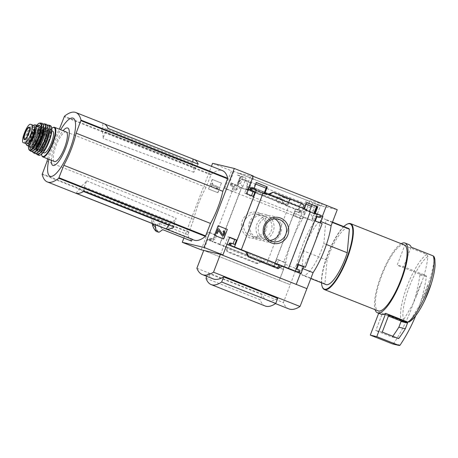<?xml version="1.0" encoding="UTF-8"?>
<svg xmlns="http://www.w3.org/2000/svg" width="458" height="458" viewBox="0 0 458 458"><rect width="100%" height="100%" fill="white"/><g stroke="black" fill="none" stroke-linecap="round" stroke-linejoin="round"><path stroke-width="0.34" stroke-dasharray="2.29 1.72" d="M255.759 184.099L244.641 179.691A37.281 10.179 111.6 0 0 237.891 182.627L240.502 183.664L242.751 186.807L236.505 189.549A37.281 10.179 -68.4 0 0 234.691 192.217L299.664 217.974A37.281 10.179 -68.4 0 1 312.951 206.77A37.281 10.179 -68.4 0 1 315.717 211.957L313.1 210.92L309.448 211.447L312.379 217.35A37.281 10.179 111.6 0 1 312.007 220.361L247.034 194.604L253.898 176.719L238.223 173.015L306.528 200.094L322.209 203.799L253.898 176.719M244.641 179.691A37.281 10.179 111.6 0 1 247.034 194.604M285.609 198.285C288.265 199.356 289.422 200.501 289.078 201.709C288.425 205.854 274.331 204.165 276.97 198.955C278.229 196.877 281.109 196.654 285.609 198.285M314.486 213.577L314.377 213.869L303.436 209.529L306.184 202.367L306.803 202.608M264.071 193.442L263.911 193.86L252.971 189.526L255.719 182.358L256.337 182.605M315.717 211.957L318.333 205.138L321.413 205.871L318.081 204.549L312.007 220.361M321.413 205.871L322.209 203.799M299.664 217.974L306.528 200.094M237.891 182.627L240.507 175.809L237.427 175.082L238.223 173.015M290.509 198.657L287.761 205.819L298.702 210.159L301.45 202.997L289.862 198.503L287.315 205.144L284.933 204.577L245.408 188.914L247.789 189.475L250.337 182.839L239.397 178.5L236.849 185.135L231.639 183.452A1.008 0.968 103.3 0 0 230.374 184.036L230.231 184.414A1.008 0.968 103.3 0 0 230.775 185.708L233.294 186.709L231.565 191.221L224.712 188.507L231.496 170.834L212.575 163.329M237.296 185.816L248.236 190.156L250.984 182.988L240.044 178.654L237.296 185.816L234.267 185.101L234.467 184.574M237.427 175.082L240.759 176.404L234.691 192.217M253.228 175.975L250.852 175.408L253.102 176.301M288.884 308.904A98.109 26.782 111.6 0 1 283.387 302.555L290.24 284.693L203.73 250.4L279.374 280.393L285.506 264.415A39.525 10.786 -68.4 0 1 303.551 217.413L309.682 201.428L320.497 205.716L337.26 209.678M309.682 201.428L233.878 171.395L231.496 170.834M317.405 214.584L314.377 213.869M306.465 210.245L303.436 209.529M287.761 205.819L284.733 205.104L284.933 204.577M298.702 210.159L295.673 209.443L284.733 205.104M306.837 202.522L306.184 202.367M306.665 209.718L304.289 209.157L304.599 208.338M301.45 202.997L289.862 198.503M295.416 209.34L273.678 265.972L276.746 267.186A1.008 0.968 103.3 0 0 278.006 266.602L278.155 266.23A1.008 0.968 103.3 0 0 277.611 264.93L275.092 263.928L276.821 259.417L283.668 262.131L300.414 218.512L293.567 215.798L295.296 211.287L297.82 212.289A1.008 0.968 103.3 0 0 299.08 211.705L299.229 211.327A1.008 0.968 103.3 0 0 298.685 210.033L295.874 208.917L298.255 209.478L300.803 202.842M295.874 208.917L295.673 209.443M266.94 194.576L263.911 193.86M248.236 190.156L245.207 189.44L234.267 185.101M250.984 182.988L250.337 182.839M245.408 188.914L245.207 189.44M255.999 190.242L252.971 189.526M256.371 182.513L255.719 182.358M240.044 178.654L239.397 178.5M256.199 189.715L253.824 189.154L253.95 188.822M258.942 212.953A13.259 12.744 -76.7 0 1 262.085 235.572A13.259 12.744 -76.7 0 1 241.549 227.431A13.259 12.744 -76.7 0 1 258.942 212.953M241.343 187.906L219.605 244.538L262.617 261.352L256.852 263.608L261.157 261.008L266.837 263.258L288.574 206.632M253.824 189.154L246.667 186.314L250.852 175.408M248.946 187.133L246.667 186.314M253.371 188.593L251.471 188.135M304.289 209.157L264.764 193.488M268.961 194.77L267.913 194.358M304.828 208.991L267.501 194.427M236.849 185.135L229.149 182.175L226.555 188.942L233.403 191.656L235.131 187.145L230.775 185.708M232.612 186.143A1.008 0.968 103.3 0 1 232.069 184.849L232.212 184.471A1.008 0.968 103.3 0 1 233.477 183.887L229.149 182.175M287.315 205.144L247.789 189.475M283.811 202.991L284.555 204.194L283.096 203.85L281.676 198.932L282.008 199.007L283.811 202.991L249.301 189.309L248.688 189.978L247.228 189.635L252.192 187.19L249.301 189.309M233.878 171.395L229.693 182.301M309.574 201.406L305.389 212.306L298.255 209.478M322.907 216.451L315.23 213.491M217.739 192.669L221.42 183.085L212.226 179.439L208.545 189.028L217.928 192.715L221.42 183.085M201.188 249.799L207.972 232.126L214.819 234.839L213.09 239.351L210.566 238.349A1.008 0.968 103.3 0 0 209.3 238.933L209.157 239.311A1.008 0.968 103.3 0 0 209.701 240.605L212.77 241.824L234.507 185.198M183.893 238.046L211.441 166.277M219.605 244.538L212.77 241.824M273.678 265.972L266.837 263.258M320.938 215.672L318.579 214.733A1.008 0.968 103.3 0 1 319.123 216.033L318.974 216.411A1.008 0.968 103.3 0 1 317.841 217.035M305.389 212.306L298.685 210.033M348.292 228.365A30.228 8.25 -68.4 0 0 327.058 260.184L303.625 250.898A30.228 8.25 -68.4 0 1 324.865 219.079A30.228 8.25 -68.4 0 1 325.941 219.92L323.817 243.467A30.228 8.25 -68.4 0 1 302.583 275.281A30.228 8.25 -68.4 0 1 301.501 274.439L303.625 250.898M332.353 222.462L325.941 219.92M411.141 247.143L403.63 266.705L397.143 265.171L404.649 245.608A37.487 10.231 111.6 0 1 409.005 244.629M422.866 297.74A14.106 3.853 -68.4 0 0 428.07 284.178L419.62 305.165L409.538 321.882M434.276 257.012L434.413 258.014C433.388 266.934 431.276 275.659 428.07 284.178M279.374 280.393L290.189 284.681L296.32 268.697A39.525 10.786 111.6 0 1 314.365 221.695L320.497 205.716M326.445 205.39L320.308 221.374A39.525 10.786 -68.4 0 1 302.269 268.377L296.131 284.355M322.146 223.653L320.405 222.966M296.767 271.932A1.008 0.968 103.3 0 0 297.9 271.308L298.049 270.93A1.008 0.968 103.3 0 0 297.505 269.636L294.981 268.634L296.715 264.123L298.456 264.81M277.909 268.583L280.811 266.47L246.307 252.787M282.889 266.144L281.43 265.8L280.811 266.47M229.607 237.519L227.866 236.832L225.267 243.599L227.008 244.286M232.298 243.49L233.082 243.799M316.93 216.68L315.19 215.993L313.461 220.504L320.308 223.218M303.368 208.648L302.732 204.554L302.755 203.913L303.082 203.993M247.206 186.44L244.606 193.213L251.556 195.669M282.912 269.338L285.506 262.566L278.659 259.852L276.93 264.363L279.449 265.365A1.008 0.968 103.3 0 1 279.993 266.665L279.849 267.037A1.008 0.968 103.3 0 1 278.584 267.621L283.45 269.464L279.266 280.37M285.506 262.566L283.668 262.131M300.522 210.468A1.008 0.968 103.3 0 1 301.066 211.762L300.923 212.14A1.008 0.968 103.3 0 1 299.658 212.724L297.133 211.722L295.404 216.233L302.251 218.947L300.414 218.512M302.251 218.947L304.851 212.18M226.75 247.131L225.29 246.788L227.031 251.786L227.363 251.866L227.386 251.224L226.75 247.131L262.617 261.352M211.539 241.04A1.008 0.968 103.3 0 1 210.995 239.746L211.138 239.368A1.008 0.968 103.3 0 1 212.403 238.784L214.928 239.786L216.657 235.275L209.81 232.561L207.211 239.328L211.539 241.04L209.701 240.605M196.871 268.256L283.387 302.555M213.188 278.893A98.109 26.782 111.6 0 1 207.961 273.208L262.033 294.643A98.109 26.782 111.6 0 0 267.254 300.328L275.516 303.602M277.708 298.347A98.109 26.782 111.6 0 1 267.254 300.328M198.188 164.159L195.537 167.84L193.82 172.305A31.705 8.656 -68.4 0 0 192.034 164.983L192.801 162.029M108.071 128.435L105.42 132.116L103.033 138.333A30.274 8.261 -68.4 0 0 101.395 130.61L102.569 127.553L102.953 123.334A78.398 21.4 111.6 0 1 103.766 123.591M193.82 172.305L103.033 138.333M195.537 167.84L105.42 132.116M169.008 224.958L169.529 223.613L79.927 186.538A30.274 8.261 -68.4 0 0 86.722 180.813L84.341 187.024L83.957 191.244M86.722 180.813L176.17 218.283L174.458 222.748L84.341 187.024M83.545 191.496L78.753 189.595L79.927 186.538M101.395 130.61L192.034 164.983M192.686 163.277L102.569 127.553M152.199 223.51L151.581 220.292L152.457 218.06A78.398 21.4 -68.4 0 0 155.938 224.626L155.817 224.941M151.581 220.292A80.511 21.978 -68.4 0 0 152.909 223.79M191.547 241.08A80.511 21.978 -68.4 0 1 187.975 234.714L193.74 219.468A35.672 9.738 111.6 0 1 206.071 187.333L211.161 174.366A78.398 21.4 111.6 0 1 222.525 170.668M194.043 240.095A78.398 21.4 111.6 0 1 192.326 239.053L192.205 239.368M192.326 239.053L155.938 224.626M188.845 232.452L152.451 218.025M187.975 234.714L159.172 223.298L155.354 226.155L152.491 225.021M320.308 221.374L320.921 221.615M302.269 268.377L302.881 268.617M285.506 264.415L296.32 268.697M303.551 217.413L314.365 221.695M159.172 223.298A80.511 21.978 -68.4 0 0 162.745 229.664M193.74 219.468L47.042 161.319M104.538 123.963L102.953 123.334M47.621 158.823A35.672 9.738 111.6 0 1 59.357 129.219M206.071 187.333L59.38 129.179M48.897 159.327A31.259 8.53 111.6 0 1 60.633 129.723M51.319 160.289A20.129 5.496 111.6 0 1 63.055 130.685M174.458 222.748L174.074 226.968M76.102 193.276L78.753 189.595M169.529 223.613A31.705 8.656 -68.4 0 0 176.17 218.283M421.583 282.643A14.106 3.853 -68.4 0 0 416.379 296.206L421.583 282.643C424.761 274.228 426.873 265.508 427.927 256.48L426.741 254.367L404.649 245.608M426.741 254.367A37.487 10.231 -68.4 0 0 407.225 285.855A37.487 10.231 -68.4 0 0 401.334 320.566L403.613 319.821L413.133 303.631L416.379 296.206M401.219 243.708A37.487 10.231 -68.4 0 0 381.171 275.527A37.487 10.231 -68.4 0 0 375.073 309.66M401.334 320.566L379.241 311.806L378.686 313.255M381.377 314.32A37.487 10.231 111.6 0 1 379.241 311.806M404.294 244.927A35.472 9.681 -68.4 0 0 381.709 275.653A35.472 9.681 -68.4 0 0 378.153 310.879M347.496 223.979A35.472 9.681 -68.4 0 0 327.997 254.362A35.472 9.681 -68.4 0 0 322.426 287.218M343.786 226.578A35.066 9.572 -68.4 0 0 327.745 254.242A35.066 9.572 -68.4 0 0 321.505 282.781M327.058 260.184L324.934 283.731A30.228 8.25 -68.4 0 0 326.01 284.573M324.934 283.731L301.501 274.439M326.428 244.498L323.817 243.467M206.758 276.346L207.961 273.208M206.008 278.304L260.081 299.738L262.033 294.643M265.205 306.007A87.266 23.822 111.6 0 1 260.081 299.738M269.825 240.37A11.53 11.084 -76.7 0 1 266.619 240.112A11.53 11.084 -76.7 0 1 258.484 226.332A11.53 11.084 -76.7 0 1 271.926 217.665A11.53 11.084 -76.7 0 1 273.403 218.128A11.53 11.084 -76.7 0 1 274.909 218.867M273.558 216.411A13.259 12.744 -76.7 0 1 276.706 239.03A13.259 12.744 -76.7 0 1 256.171 230.889A13.259 12.744 -76.7 0 1 273.558 216.411M266.052 214.636A13.259 12.744 -76.7 0 1 269.201 237.255A13.259 12.744 -76.7 0 1 248.665 229.114A13.259 12.744 -76.7 0 1 266.052 214.636M264.97 216.136A11.53 11.084 -76.7 0 1 271.417 230.219A11.53 11.084 -76.7 0 1 258.186 238.114A11.53 11.084 -76.7 0 1 250.057 224.34A11.53 11.084 -76.7 0 1 263.499 215.666A11.53 11.084 -76.7 0 1 264.97 216.136M258.787 214.67A11.53 11.084 -76.7 0 1 265.234 228.76A11.53 11.084 -76.7 0 1 252.003 236.654A11.53 11.084 -76.7 0 1 243.868 222.88A11.53 11.084 -76.7 0 1 257.31 214.207A11.53 11.084 -76.7 0 1 258.787 214.67M221.609 183.126L212.226 179.439M212.415 179.484L208.545 189.028M212.237 184.448L212.672 183.297L211.991 183.028L210.766 186.223L211.447 186.498L211.888 185.347L217.258 187.477L215.684 188.908L216.073 189.274L218.369 187.677L218.632 186.984L212.237 184.448L212.672 183.297M212.867 183.343L212.18 183.074L210.955 186.269L211.636 186.543L212.077 185.393L217.447 187.522L215.873 188.954L216.262 189.32L218.558 187.723L218.821 187.03L212.426 184.494M208.734 189.074L217.928 192.715M217.962 225.708L214.281 235.298L223.487 238.916M222.462 235.618A1.408 1.357 103.3 0 0 223.951 234.725L224.466 233.38A2.015 1.935 103.3 0 0 223.389 230.78M217.149 233.511L218.3 230.506M222.651 234.513A0.504 0.487 103.3 0 1 222.262 234.29L219.073 229.04M218.884 228.994L217.979 228.639M226.979 244.36L225.267 243.599M282.483 266.367L245.814 251.831M298.553 264.558L296.715 264.123M296.818 269.069L294.981 268.634M234.822 244.492L232.985 244.057M229.704 237.261L227.866 236.832M220.538 254.373L224.723 243.467M315.299 220.939L313.461 220.504M317.028 216.428L315.19 215.993M246.444 193.648L244.606 193.213M253.297 196.362L251.459 195.927M209.81 232.561L207.972 232.126M207.211 239.328L207.755 239.454L203.564 250.36M216.657 235.275L214.819 234.839M214.928 239.786L213.09 239.351M278.659 259.852L276.821 259.417M276.93 264.363L275.092 263.928M283.45 269.464L207.755 239.454M295.404 216.233L293.567 215.798M297.133 211.722L295.296 211.287M226.555 188.942L224.712 188.507M233.403 191.656L231.565 191.221M235.131 187.145L233.294 186.709M281.676 198.932L251.86 187.11M256.852 263.608L227.031 251.786M415.75 315.636A161.227 154.981 103.3 0 0 419.62 305.165A161.227 154.981 103.3 0 0 426.421 276.575A1.008 0.968 103.3 0 0 425.82 275.504L403.63 266.705M426.421 276.575L419.929 275.04A1.008 0.968 103.3 0 0 419.333 273.97L397.143 265.171M419.929 275.04A161.227 154.981 -76.7 0 1 413.133 303.631A161.227 154.981 103.3 0 1 393.64 343.529A1.008 0.968 103.3 0 1 392.615 343.947M382.264 332.102L375.778 330.567L391.905 336.962A0.401 0.389 103.3 0 0 392.357 336.825A156.796 150.722 103.3 0 0 392.764 336.264M388.756 315.184L382.27 313.65L375.778 330.567M388.413 316.083L382.27 313.65M240.759 176.404L246.072 178.156L240.507 175.809M236.505 189.549L241.486 176.576M312.379 217.35L313.907 213.359M316.552 206.478L317.354 204.377L312.768 202.797L318.333 205.138M318.081 204.549L317.354 204.377M282.563 196.843L289.954 199.436L280.823 195.732L278.475 195.034L282.563 196.843M33.863 125.532A9.876 2.696 -68.4 0 0 33.76 125.503L32.707 125.252A9.876 2.696 -68.4 0 0 26.667 133.473A9.876 2.696 -68.4 0 0 25.436 143.594M26.633 128.211L22.9 137.944M28.087 143.371A8.788 2.399 111.6 0 1 27.904 143.331A8.788 2.399 111.6 0 1 28.35 135.797A8.788 2.399 111.6 0 1 33.348 127.227L34.814 127.519M33.571 125.418A11.084 3.023 -68.4 0 0 28.367 133.948A11.084 3.023 -68.4 0 0 26.22 143.818M66.175 131.921A15.921 4.345 -68.4 0 0 56.271 145.123A15.921 4.345 -68.4 0 0 54.445 161.525M52.659 131.12A11.69 3.189 -68.4 0 0 45.388 140.806A11.69 3.189 -68.4 0 0 44.042 152.852M32.014 126.626L31.905 126.654A8.788 2.399 -68.4 0 0 26.907 135.23A8.788 2.399 -68.4 0 0 26.461 142.759A8.788 2.399 -68.4 0 0 31.43 136.65A8.788 2.399 -68.4 0 0 33.44 127.021L32.014 126.626L33.457 127.198M44.563 140.222A6.046 1.649 -68.4 0 0 45.17 134.217A6.046 1.649 -68.4 0 0 41.409 139.232A6.046 1.649 -68.4 0 0 40.716 145.461A6.046 1.649 -68.4 0 0 44.563 140.222M27.182 136.77A6.046 1.649 -68.4 0 0 27.377 140.171A6.046 1.649 -68.4 0 0 27.428 140.188A6.046 1.649 -68.4 0 0 31.23 134.938A6.046 1.649 -68.4 0 0 31.883 128.956A6.046 1.649 -68.4 0 0 31.837 128.933A6.046 1.649 -68.4 0 0 29.358 131.274M233.477 183.887L231.639 183.452M284.555 204.194L248.688 189.978M320.417 215.168L318.579 214.733M431.207 283.977A36.039 9.836 -68.4 0 0 434.413 258.014M152.835 225.451A84.541 23.077 -68.4 0 0 156.51 231.553M154.81 226.235A84.541 23.077 -68.4 0 0 158.485 232.338M155.354 226.155A84.283 23.009 -68.4 0 0 159.023 232.275M188.948 231.943L42.256 173.794M210.863 174.859L64.166 116.71M211.161 174.366L64.463 116.212M152.457 218.06L42.153 174.332M427.927 256.48A36.039 9.836 -68.4 0 0 409.343 286.634A36.039 9.836 -68.4 0 0 403.613 319.821M245.58 251.585L281.447 265.806L245.597 251.597M299.738 271.743L297.9 271.308M299.887 271.365L298.049 270.93M299.343 270.071L297.505 269.636M320.812 216.846L318.974 216.411M320.961 216.468L319.123 216.033M212.403 238.784L210.566 238.349M211.138 239.368L209.3 238.933M210.995 239.746L209.157 239.311M279.449 265.365L277.611 264.93M279.993 266.665L278.155 266.23M279.849 267.037L278.006 266.602M278.584 267.621L276.746 267.186M299.658 212.724L297.82 212.289M300.923 212.14L299.08 211.705M301.066 211.762L299.229 211.327M232.069 184.849L230.231 184.414M232.212 184.471L230.374 184.036M282.008 199.007L252.192 187.19L282.019 199.012M282.471 199.762L251.808 187.603M257.178 263.682L227.363 251.866M258.049 263.384L227.386 251.224M261.226 261.833L226.716 248.156M303.402 207.623L268.892 193.946M302.732 204.554L272.063 192.394M302.755 203.913L272.934 192.097M278.309 268.17L247.646 256.016M425.82 275.504L419.333 273.97M400.126 345.063L393.64 343.529M396.863 337.89L392.357 336.825M398.391 338.496L391.905 336.962M240.502 183.664L243.124 176.845M313.1 210.92L315.717 204.102M31.367 124.553L33.76 125.503M30.314 124.301L32.707 125.252M54.576 127.324A15.921 4.345 -68.4 0 0 44.672 140.526A15.921 4.345 -68.4 0 0 42.846 156.928M51.846 128.269A15.52 4.237 -68.4 0 0 44.415 140.423A15.52 4.237 -68.4 0 0 41.501 154.369M48.783 141.654A11.69 3.189 -68.4 0 0 49.956 130.043A11.69 3.189 -68.4 0 0 42.68 139.736A11.69 3.189 -68.4 0 0 41.34 151.775A11.69 3.189 -68.4 0 0 48.783 141.654M48.279 141.419A12.498 3.412 -68.4 0 0 47.128 130.135A12.498 3.412 -68.4 0 0 39.377 150.327A12.498 3.412 -68.4 0 0 48.279 141.419M51.422 126.992A15.515 4.237 -68.4 0 0 40.991 139.066A15.515 4.237 -68.4 0 0 40.315 155.004M50.42 125.681A15.921 4.345 -68.4 0 0 40.522 138.883A15.921 4.345 -68.4 0 0 38.69 155.279M48.737 125.063A15.87 4.334 -68.4 0 0 38.907 138.242A15.87 4.334 -68.4 0 0 37.035 154.569M47.437 125.24A15.669 4.277 -68.4 0 0 38.787 138.19A15.669 4.277 -68.4 0 0 36.211 153.55M47.918 128.068A12.898 3.521 -68.4 0 0 39.491 138.471A12.898 3.521 -68.4 0 0 38.501 151.821M45.05 140.165A11.891 3.246 -68.4 0 0 46.247 128.36A11.891 3.246 -68.4 0 0 38.844 138.213A11.891 3.246 -68.4 0 0 37.482 150.464A11.891 3.246 -68.4 0 0 45.05 140.165M44.512 139.953A11.891 3.246 -68.4 0 0 45.703 128.143A11.891 3.246 -68.4 0 0 38.306 138.001A11.891 3.246 -68.4 0 0 36.938 150.253A11.891 3.246 -68.4 0 0 44.512 139.953M44.26 139.833A12.292 3.355 -68.4 0 0 43.126 128.732A12.292 3.355 -68.4 0 0 35.501 148.598A12.292 3.355 -68.4 0 0 44.26 139.833C41.043 147.012 38.609 150.487 36.938 150.253L37.487 150.47L37.161 147.384L39.497 138.562C40.871 135.127 42.354 132.385 43.934 130.335L46.252 128.36L45.703 128.143C47.002 129.368 46.516 133.267 44.243 139.833M47.443 125.412A15.503 4.231 -68.4 0 0 37.029 137.492A15.503 4.231 -68.4 0 0 36.337 153.43M46.447 124.341A15.704 4.288 -68.4 0 0 36.777 137.394A15.704 4.288 -68.4 0 0 34.877 153.527M44.506 123.82A15.475 4.225 -68.4 0 0 35.026 136.702A15.475 4.225 -68.4 0 0 33.108 152.577M43.167 124.112A15.274 4.168 -68.4 0 0 34.922 136.661A15.274 4.168 -68.4 0 0 32.329 151.449M43.665 127.553A11.891 3.246 -68.4 0 0 35.781 136.999A11.891 3.246 -68.4 0 0 35.054 149.279M43.533 129.036A11.49 3.137 -68.4 0 0 42.674 127.376A11.49 3.137 -68.4 0 0 35.524 136.896A11.49 3.137 -68.4 0 0 34.207 148.736A11.49 3.137 -68.4 0 0 35.97 148.111M40.436 138.356A11.49 3.137 -68.4 0 0 41.592 126.946A11.49 3.137 -68.4 0 0 34.442 136.467A11.49 3.137 -68.4 0 0 33.125 148.306A11.49 3.137 -68.4 0 0 40.436 138.356M40.184 138.236A11.891 3.246 -68.4 0 0 39.09 127.496A11.891 3.246 -68.4 0 0 31.716 146.709A11.891 3.246 -68.4 0 0 40.184 138.236M43.155 124.261A14.891 4.065 -68.4 0 0 33.216 135.986A14.891 4.065 -68.4 0 0 32.421 151.335M42.136 123.311A15.091 4.122 -68.4 0 0 32.953 135.877A15.091 4.122 -68.4 0 0 31.03 151.329M40.293 122.996A14.713 4.013 -68.4 0 0 31.384 135.259A14.713 4.013 -68.4 0 0 29.467 150.293M36.617 125.406A14.318 3.91 -68.4 0 0 28.448 146.016M37.693 125.836A12.091 3.303 -68.4 0 0 31.768 135.408A12.091 3.303 -68.4 0 0 29.524 146.446M38.02 125.961A11.084 3.023 -68.4 0 0 31.121 135.15A11.084 3.023 -68.4 0 0 29.85 146.571M31.905 126.654L33.348 127.227M33.44 127.021L34.642 127.496M27.428 140.188L24.721 139.444A6.349 1.735 -68.4 0 0 28.717 133.925A6.349 1.735 -68.4 0 0 29.398 127.639L31.883 128.956M312.951 206.77L311.469 206.18M306.23 204.102L266.087 188.192M219.817 244.566L241.555 187.935M234.29 246.936L256.028 190.305M273.89 266.001L295.622 209.369M288.363 268.371L310.1 211.739M332.491 222.101L324.865 219.079M310.822 278.55L302.583 275.281M278.115 219.124L271.926 217.665M272.808 241.572L266.619 240.112M263.499 215.666L257.31 214.207M258.186 238.114L252.003 236.654M212.272 238.744L210.434 238.309M278.716 267.661L276.878 267.226M299.79 212.764L297.952 212.329M233.345 183.847L231.508 183.412M284.538 204.188L248.671 189.973M398.443 338.514L391.956 336.979M242.751 186.807L246.072 178.156M312.041 204.686L312.768 202.797M289.078 201.709L289.954 199.436M276.97 198.955L278.475 195.034M51.834 128.194L44.397 140.417L41.443 154.415M51.857 130.799L49.956 130.043C49.865 128.664 51.702 132.602 48.245 141.413C46.539 145.713 44.764 148.844 42.909 150.808L41.34 151.775L43.241 152.531M47.403 125.177L43.985 128.395L38.678 138.448L36.485 145.415L35.798 152.159L36.148 153.573M43.132 124.061L39.056 128.458L34.917 136.656L32.312 145.467L32.272 151.466M42.674 127.376C42.119 126.574 40.367 128.595 37.407 133.433L34.144 142.129C32.776 148.896 34.11 148.455 34.207 148.736L33.125 148.306C34.716 148.541 37.064 145.186 40.172 138.236C42.394 130.811 42.869 127.049 41.592 126.946L42.674 127.376M36.583 125.395L31.184 135.179L28.413 146.005M38.037 125.967L35.821 127.931L31.774 135.499L29.587 143.749L29.867 146.583M26.461 142.759L27.904 143.331M45.17 134.217L31.837 128.933M40.716 145.461L27.377 140.171"/><path stroke-width="0.69" d="M306.803 202.608L317.125 206.701L314.486 213.577M256.337 182.605L266.659 186.698L264.071 193.442M253.102 176.301L326.548 205.419L322.392 216.25M326.543 205.436L337.26 209.678L331.123 225.662A39.525 10.786 111.6 0 1 313.077 272.665L306.946 288.643L220.378 254.333L213.52 272.195L300.036 306.494A98.109 26.782 111.6 0 1 288.884 308.904L275.516 303.602M211.441 166.277L212.575 163.329L234.307 168.47L203.993 247.434L222.92 254.934L229.704 237.261L236.551 239.981L234.822 244.492L232.298 243.49A1.008 0.968 103.3 0 0 231.032 244.074L230.889 244.452A1.008 0.968 103.3 0 0 231.433 245.746L234.502 246.965L256.24 190.333L256.199 189.715L253.371 188.593A1.008 0.968 103.3 0 0 252.106 189.177L251.963 189.549A1.008 0.968 103.3 0 0 252.507 190.849L255.026 191.85L253.297 196.362L246.444 193.648L253.228 175.975L234.307 168.47M234.502 246.965L288.569 268.399L310.306 211.768L306.465 210.245L306.665 209.718L267.14 194.049L266.94 194.576L256.205 190.425M304.599 208.338L306.837 202.522L317.778 206.856L315.23 213.491L317.606 214.058L317.405 214.584L310.272 211.859M317.778 206.856L317.125 206.701M253.95 188.822L256.371 182.513L266.659 186.698M267.312 186.853L264.764 193.488L267.14 194.049M280.674 218.088A13.259 12.744 -76.7 0 1 283.817 240.713A13.259 12.744 -76.7 0 1 263.281 232.572A13.259 12.744 -76.7 0 1 280.674 218.088M241.337 249.673L263.075 193.047M251.471 188.135L248.946 187.133M203.993 247.434L182.261 242.293L201.188 249.799L220.378 254.333M182.261 242.293L183.893 238.046M223.664 238.984L227.345 229.395L218.151 225.754L214.47 235.343L223.664 238.984M288.569 268.399L295.41 271.107L317.148 214.481M295.41 271.107L298.479 272.327A1.008 0.968 103.3 0 0 299.738 271.743L299.887 271.365A1.008 0.968 103.3 0 0 299.343 270.071L296.818 269.069L298.553 264.558L305.4 267.272L322.146 223.653L315.299 220.939L317.028 216.428L319.552 217.424A1.008 0.968 103.3 0 0 320.812 216.846L320.961 216.468A1.008 0.968 103.3 0 0 320.417 215.168L317.606 214.058M320.405 222.966L322.907 216.451L320.938 215.672M332.353 222.462L349.374 229.206A30.228 8.25 -68.4 0 0 348.292 228.365L332.491 222.101M375.073 309.66A37.487 10.231 -68.4 0 0 377.409 312.751A37.487 10.231 -68.4 0 0 400.733 281.676A37.487 10.231 -68.4 0 0 405.038 243.055L409.005 244.629A37.487 10.231 111.6 0 1 411.141 247.143L433.234 255.902L434.276 257.012M410.099 321.356A36.039 9.836 -68.4 0 0 424.509 300.877C421.263 307.604 417.936 313.026 414.542 317.154L409.544 321.894L407.82 322.1L385.728 313.341A37.487 10.231 111.6 0 1 381.377 314.32L377.409 312.751M222.92 254.934L220.538 254.373L306.946 288.643M296.24 284.384L300.425 273.478L300.963 273.603L303.562 266.837L305.4 267.272M298.479 272.327L296.641 271.892A1.008 0.968 103.3 0 0 296.767 271.932L298.605 272.367M296.641 271.892L300.963 273.603M303.562 266.837L298.456 264.81M282.889 266.144L277.914 268.588L248.11 256.772L248.442 256.846L247.022 251.929L245.562 251.579L248.11 256.772M227.008 244.286L229.59 245.311A1.008 0.968 103.3 0 1 229.052 244.017L229.195 243.639A1.008 0.968 103.3 0 1 230.46 243.055M233.082 243.799L234.714 239.545L229.607 237.519M319.552 217.424L317.715 216.995A1.008 0.968 103.3 0 0 317.841 217.035L319.678 217.47M317.715 216.995L316.93 216.68M268.961 194.77L273.266 192.171L303.082 203.993L304.828 208.991M251.534 188.158A1.008 0.968 103.3 0 0 250.268 188.742L250.125 189.114A1.008 0.968 103.3 0 0 250.663 190.414L253.188 191.415L251.556 195.669M273.266 192.171L267.913 194.358M213.52 272.195A98.109 26.782 111.6 0 1 202.373 274.605A98.109 26.782 111.6 0 1 196.871 268.256L203.73 250.4M223.641 276.913L221.683 282.008L275.756 303.442L277.708 298.347L223.641 276.913A98.109 26.782 111.6 0 1 213.188 278.893L202.373 274.605M192.801 162.029L193.07 159.058A78.398 21.4 111.6 0 1 193.883 159.315A78.398 21.4 111.6 0 1 198.188 164.159L108.071 128.435A78.398 21.4 111.6 0 0 103.766 123.591L75.828 112.519A78.398 21.4 111.6 0 1 81.026 120.128L76.137 133.146A35.672 9.738 111.6 0 1 63.799 165.281L58.716 178.248A78.398 21.4 111.6 0 1 47.351 181.946A78.398 21.4 111.6 0 1 42.153 174.332L47.042 161.319A35.672 9.738 111.6 0 1 47.621 158.823M166.22 229L76.102 193.276A78.398 21.4 111.6 0 0 83.957 191.244L174.074 226.968A78.398 21.4 111.6 0 1 166.22 229L169.008 224.958M168.87 225.319L83.545 191.496M155.817 224.941L155.159 226.653L156.161 231.135A84.283 23.009 -68.4 0 1 152.491 225.021L152.199 223.51M152.909 223.79A80.511 21.978 -68.4 0 0 155.159 226.653M193.883 159.315L222.525 170.668A78.398 21.4 111.6 0 1 227.718 178.282L222.828 191.295A35.672 9.738 111.6 0 1 210.497 223.435L205.407 236.402A78.398 21.4 111.6 0 1 194.043 240.095L47.351 181.946M192.205 239.368L191.547 241.08L162.745 229.664L159.023 232.275L156.51 231.553M152.835 225.451L152.491 225.021M320.921 221.615L331.123 225.662M302.881 268.617L313.077 272.665M306.894 288.632L300.036 306.494M59.357 129.219A35.672 9.738 111.6 0 1 59.38 129.179L64.463 116.212A78.398 21.4 111.6 0 1 75.828 112.519M193.07 159.058L104.538 123.963M222.828 191.295L76.137 133.146M210.497 223.435L63.799 165.281M60.633 129.723A31.259 8.53 111.6 0 1 74.7 119.83A31.259 8.53 111.6 0 1 69.977 149.216A31.259 8.53 111.6 0 1 52.79 175.986A31.259 8.53 111.6 0 1 48.897 159.327M63.055 130.685A20.129 5.496 111.6 0 1 69.192 130.622A20.129 5.496 111.6 0 1 65.712 148.003A20.129 5.496 111.6 0 1 56.059 164.285A20.129 5.496 111.6 0 1 51.319 160.289M405.038 243.055A37.487 10.231 -68.4 0 0 401.219 243.708M321.505 282.781A35.066 9.572 -68.4 0 0 322.237 286.725L322.426 287.218A35.472 9.681 -68.4 0 0 324.441 289.588L378.153 310.879A35.472 9.681 -68.4 0 0 400.223 281.47A35.472 9.681 -68.4 0 0 404.294 244.927L350.582 223.636A35.472 9.681 -68.4 0 0 347.496 223.979L347.021 224.208A35.066 9.572 -68.4 0 0 343.786 226.578M324.441 289.588A35.472 9.681 -68.4 0 0 346.511 260.178A35.472 9.681 -68.4 0 0 350.582 223.636M322.237 286.725A35.066 9.572 -68.4 0 0 346.053 259.995A35.066 9.572 -68.4 0 0 347.021 224.208M310.822 278.55L326.01 284.573A30.228 8.25 -68.4 0 0 347.25 252.753L326.428 244.498M349.374 229.206L347.25 252.753M221.683 282.008A87.266 23.822 111.6 0 1 211.132 284.573A87.266 23.822 111.6 0 1 206.008 278.304L206.758 276.346M275.756 303.442A87.266 23.822 111.6 0 1 265.205 306.007L211.132 284.573M279.592 219.588A11.53 11.084 -76.7 0 1 286.038 233.677A11.53 11.084 -76.7 0 1 272.808 241.572A11.53 11.084 -76.7 0 1 264.672 227.798A11.53 11.084 -76.7 0 1 278.115 219.124A11.53 11.084 -76.7 0 1 279.592 219.588M274.909 218.867A11.53 11.084 -76.7 0 1 280.061 231.439A11.53 11.084 -76.7 0 1 269.825 240.37M223.487 238.916L227.345 229.395M227.157 229.355L218.14 225.777M224.655 233.42A2.015 1.935 103.3 0 0 223.578 230.826L223.029 231.725A1.008 0.968 103.3 0 1 223.567 233.019L223.309 234.233A0.504 0.487 103.3 0 1 222.451 234.336L219.073 229.04L218.168 228.685L216.439 233.196L217.338 233.551L218.718 230.426L221.741 235.063A1.408 1.357 103.3 0 0 224.139 234.771L224.655 233.42M223.029 231.725L223.578 230.826M218.615 230.431L221.552 235.017A1.408 1.357 103.3 0 0 222.462 235.618M218.168 228.685L216.25 233.151L217.338 233.551M222.651 234.513A0.504 0.487 103.3 0 0 223.12 234.187M223.567 233.019L223.309 234.233M223.756 233.065A1.008 0.968 103.3 0 0 223.218 231.765M300.425 273.478L282.483 266.367M245.814 251.831L226.979 244.36M236.551 239.981L234.714 239.545M255.026 191.85L253.188 191.415M278.258 268.669L248.442 256.846M385.728 313.341L376.779 336.647L370.293 335.113L392.483 343.906A1.008 0.968 103.3 0 0 392.615 343.947L399.101 345.481A1.008 0.968 103.3 0 0 400.126 345.063A161.227 154.981 103.3 0 0 415.75 315.636M378.686 313.255L370.293 335.113M376.779 336.647L398.97 345.441A1.008 0.968 103.3 0 0 399.101 345.481M405.341 328.73L407.523 323.05A0.401 0.389 103.3 0 0 407.305 322.535L388.756 315.184L382.264 332.102L398.391 338.496A0.401 0.389 103.3 0 0 398.844 338.359A156.796 150.722 103.3 0 0 405.341 328.73L398.855 327.195L401.036 321.516A0.401 0.389 103.3 0 0 400.819 321.001L388.413 316.083M392.764 336.264A156.796 150.722 103.3 0 0 398.855 327.195M313.907 213.359L316.552 206.478M31.367 124.553L30.314 124.301C29.415 124.233 28.19 125.538 26.633 128.211L22.9 137.944C22.31 140.841 22.425 142.438 23.244 142.73L24.297 142.976C25.408 143.136 26.793 141.894 28.453 139.255L30.984 134.589L32.186 129.528C32.673 126.585 32.404 124.931 31.367 124.553L33.863 125.532A9.876 2.696 -68.4 0 1 32.804 135.522A9.876 2.696 -68.4 0 1 26.69 143.927L25.631 143.675A9.876 2.696 -68.4 0 1 25.534 143.646A9.876 2.696 -68.4 0 1 25.436 143.594M34.642 127.496L34.882 127.587A8.788 2.399 111.6 0 1 33.01 136.908A8.788 2.399 111.6 0 1 28.087 143.371M26.22 143.818A11.084 3.023 -68.4 0 0 27.056 145.467A11.084 3.023 -68.4 0 0 34.11 135.866A11.084 3.023 -68.4 0 0 35.226 124.857A11.084 3.023 -68.4 0 0 33.571 125.418M41.443 154.415L42.119 156.361L42.846 156.928L54.445 161.525A15.921 4.345 -68.4 0 0 64.578 147.734A15.921 4.345 -68.4 0 0 66.175 131.921L54.576 127.324L53.672 127.238L51.834 128.194M43.241 152.531L44.042 152.852A11.69 3.189 -68.4 0 0 51.485 142.724A11.69 3.189 -68.4 0 0 52.659 131.12L51.857 130.799M29.358 131.274A6.046 1.649 -68.4 0 0 27.182 136.77M424.509 300.877A36.039 9.836 -68.4 0 0 431.207 283.977L424.509 300.877M407.82 322.1A37.487 10.231 -68.4 0 0 427.337 290.612A37.487 10.231 -68.4 0 0 433.234 255.902M227.718 178.282L81.026 120.128M227.62 178.82L80.923 120.672M205.705 235.904L59.013 177.756M205.407 236.402L58.716 178.248M231.433 245.746L229.59 245.311M230.889 244.452L229.052 244.017M231.032 244.074L229.195 243.639M252.507 190.849L250.663 190.414M251.963 189.549L250.125 189.114M252.106 189.177L250.268 188.742M398.97 345.441L392.483 343.906M407.305 322.535L400.819 321.001M407.523 323.05L401.036 321.516M398.844 338.359L396.863 337.89M24.297 142.976L26.69 143.927M42.846 156.928A15.921 4.345 -68.4 0 0 52.985 143.136A15.921 4.345 -68.4 0 0 54.576 127.324M41.501 154.369A15.52 4.237 -68.4 0 0 52.515 142.97A15.52 4.237 -68.4 0 0 51.846 128.269M40.315 155.004A15.515 4.237 -68.4 0 0 49.092 141.608A15.515 4.237 -68.4 0 0 51.422 126.992M48.834 141.493A15.921 4.345 -68.4 0 0 50.42 125.681L51.571 127.021L51.903 129.98C51.748 133.204 50.815 137.079 49.103 141.614C45.147 151.117 41.678 155.674 38.69 155.279A15.921 4.345 -68.4 0 0 48.834 141.493M38.69 155.279L37.035 154.569A15.87 4.334 -68.4 0 0 47.191 140.846A15.87 4.334 -68.4 0 0 48.737 125.063L47.403 125.177M36.211 153.55A15.669 4.277 -68.4 0 0 46.968 140.761A15.669 4.277 -68.4 0 0 47.437 125.24M38.501 151.821A12.898 3.521 -68.4 0 0 46.224 140.589A12.898 3.521 -68.4 0 0 47.918 128.068M36.337 153.43A15.503 4.231 -68.4 0 0 45.119 140.039A15.503 4.231 -68.4 0 0 47.443 125.412M44.976 139.971A15.704 4.288 -68.4 0 0 46.447 124.341C48.748 125.881 48.308 131.114 45.13 140.039C41.237 149.394 37.819 153.894 34.877 153.527A15.704 4.288 -68.4 0 0 44.976 139.971M34.877 153.527L33.108 152.577A15.475 4.225 -68.4 0 0 43.109 139.238A15.475 4.225 -68.4 0 0 44.506 123.82L43.132 124.061M32.329 151.449A15.274 4.168 -68.4 0 0 42.897 139.163A15.274 4.168 -68.4 0 0 43.167 124.112M35.054 149.279A11.891 3.246 -68.4 0 0 41.987 138.951A11.891 3.246 -68.4 0 0 43.665 127.553M35.97 148.111A11.49 3.137 -68.4 0 0 41.518 138.78A11.49 3.137 -68.4 0 0 43.533 129.036M32.421 151.335A14.891 4.065 -68.4 0 0 40.991 138.425A14.891 4.065 -68.4 0 0 43.155 124.261M40.831 138.356A15.091 4.122 -68.4 0 0 42.136 123.311C44.489 124.616 44.111 129.654 40.997 138.43C37.161 147.608 33.84 151.907 31.03 151.329A15.091 4.122 -68.4 0 0 40.831 138.356M31.03 151.329L29.467 150.293A14.713 4.013 -68.4 0 0 39.062 137.669A14.713 4.013 -68.4 0 0 40.293 122.996L38.924 123.294L36.583 125.395M28.448 146.016A14.318 3.91 -68.4 0 0 31.734 149.182A14.318 3.91 -68.4 0 0 38.672 137.532A14.318 3.91 -68.4 0 0 41.134 125.074A14.318 3.91 -68.4 0 0 36.617 125.406M29.524 146.446A12.091 3.303 -68.4 0 0 38.077 137.394A12.091 3.303 -68.4 0 0 37.693 125.836M29.862 146.577L29.85 146.571A11.084 3.023 -68.4 0 0 36.903 136.971A11.084 3.023 -68.4 0 0 38.02 125.961L38.031 125.967M28.453 139.255A11.593 3.166 -68.4 0 0 32.186 129.528M28.573 133.856A6.704 1.832 -68.4 0 0 29.524 127.444A6.704 1.832 -68.4 0 0 26.249 130.238A6.704 1.832 -68.4 0 0 24.022 139.415A6.704 1.832 -68.4 0 0 28.573 133.856M26.633 128.211A11.593 3.166 -68.4 0 0 22.9 137.944M29.398 127.639A6.349 1.735 -68.4 0 0 25.402 132.883A6.349 1.735 -68.4 0 0 24.721 139.444C24.343 139.203 25.041 141.293 28.539 133.851C30.944 125.618 28.991 128.383 29.398 127.639M311.469 206.18L306.23 204.102M266.087 188.192L255.759 184.099M434.293 257.007L434.894 259.354L435.1 265.251C434.751 270.592 433.457 276.832 431.207 283.977M152.508 225.084C153.373 227.992 154.661 230.122 156.373 231.479M232.166 243.45L230.328 243.015M253.24 188.553L251.402 188.118M277.914 268.588L248.099 256.766M309.453 211.43L312.041 204.686M50.42 125.681L48.737 125.063M36.148 153.573L37.035 154.569M46.447 124.341L44.506 123.82M32.272 151.466L33.108 152.577M42.136 123.311L40.293 122.996M28.413 146.005L28.688 149.153L29.467 150.293M38.02 125.961L35.226 124.857M29.85 146.571L27.056 145.467"/></g></svg>
